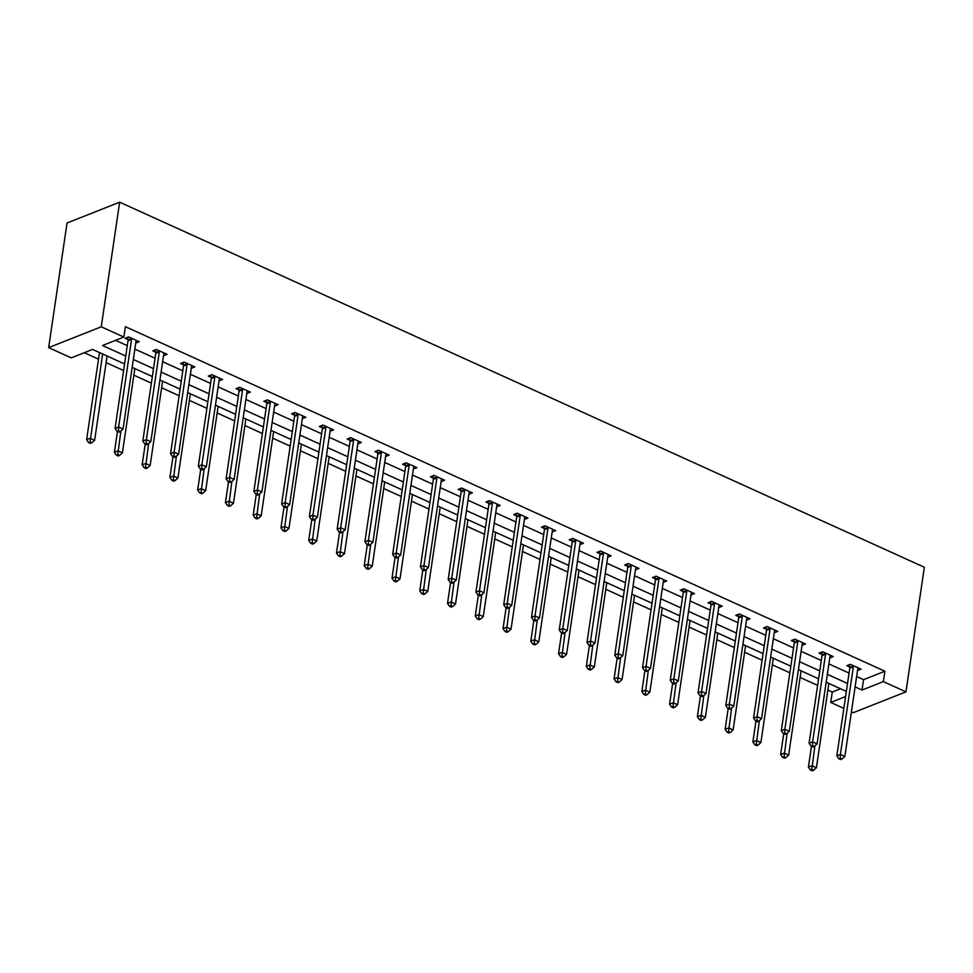 <?xml version="1.0" encoding="UTF-8"?>
<svg xmlns="http://www.w3.org/2000/svg" width="973" height="973" viewBox="0 0 973 973"><rect width="100%" height="100%" fill="white"/><g stroke="black" fill="none" stroke-linecap="round" stroke-linejoin="round"><path stroke-width="1.46" d="M124.58 363.951L92.569 349.429L71.248 357.869L48.65 347.616L67.052 222.999L119.655 202.189L924.35 567.247L905.948 691.864L883.35 681.611L884.883 671.224L125.383 326.673L123.851 337.059L102.53 345.5L125.748 356.033M905.948 691.864L853.345 712.674L851.436 711.81M843.846 708.368L830.747 702.421L845.598 696.546M827.877 690.039L832.28 692.034L830.747 702.421M84.298 352.713L98.516 359.159M106.106 362.601L123.607 370.543M133.86 375.189L151.362 383.131M161.627 387.789L179.129 395.731M189.382 400.377L206.884 408.319M217.149 412.978L234.651 420.92M244.904 425.566L262.406 433.508M272.671 438.166L290.173 446.108M300.426 450.754L317.928 458.697M328.181 463.355L345.695 471.297M355.948 475.943L373.45 483.885M383.703 488.543L401.217 496.473M411.47 501.131L428.971 509.074M439.224 513.72L456.738 521.662M466.991 526.32L484.493 534.262M494.746 538.908L512.26 546.85M522.513 551.509L540.015 559.451M550.268 564.097L567.77 572.039M578.035 576.697L595.537 584.639M605.79 589.285L623.292 597.227M633.557 601.886L651.059 609.828M661.312 614.474L678.813 622.416M689.079 627.074L706.58 635.016M716.833 639.662L734.335 647.604M744.6 652.263L762.102 660.193M772.355 664.851L789.857 672.793M800.11 677.451L817.624 685.381M832.28 692.034L840.563 688.762M115.568 340.331L127.281 345.646M134.87 349.088L155.048 358.234M162.625 361.676L182.802 370.835M190.392 374.277L210.569 383.423M218.147 386.865L238.324 396.023M245.914 399.465L266.091 408.611M273.668 412.053L293.846 421.212M301.435 424.654L321.601 433.8M329.19 437.242L349.368 446.4M356.957 449.842L377.123 458.988M384.712 462.43L404.89 471.589M412.479 475.031L432.644 484.177M440.234 487.619L460.411 496.777M467.989 500.207L488.166 509.366M495.756 512.807L515.933 521.954M523.51 525.396L543.688 534.554M551.277 537.996L571.455 547.142M579.032 550.584L599.21 559.743M606.799 563.185L626.977 572.331M634.554 575.773L654.732 584.931M662.321 588.373L682.499 597.519M690.076 600.961L710.254 610.12M717.843 613.562L738.02 622.708M745.598 626.15L765.775 635.308M773.365 638.75L793.53 647.896M801.12 651.338L821.297 660.497M828.887 663.927L849.052 673.085M856.641 676.527L863.562 679.665L884.883 671.224M857.517 670.567L861.056 669.169L850.378 664.328L846.826 665.727L849.697 667.04M829.762 657.967L833.289 656.58L822.611 651.728L819.059 653.138L821.942 654.44M801.995 645.379L805.535 643.98L794.856 639.139L791.304 640.538L794.175 641.852M774.24 632.778L777.768 631.392L767.089 626.539L763.537 627.95L766.42 629.251M746.486 620.19L750.013 618.792L739.334 613.951L735.783 615.362L738.653 616.663M718.719 607.602L722.246 606.203L711.567 601.35L708.016 602.761L710.898 604.075M690.964 595.002L694.491 593.603L683.812 588.762L680.261 590.173L683.143 591.475M663.197 582.413L666.724 581.015L656.045 576.174L652.494 577.573L655.376 578.886M635.442 569.813L638.969 568.414L628.29 563.574L624.739 564.985L627.621 566.286M607.675 557.225L611.202 555.826L600.523 550.986L596.972 552.384L599.855 553.698M579.92 544.625L583.447 543.226L572.769 538.385L569.217 539.796L572.1 541.097M552.153 532.036L555.68 530.638L545.014 525.797L541.45 527.196L544.333 528.509M524.398 519.436L527.925 518.037L517.247 513.197L513.695 514.608L516.578 515.909M496.631 506.848L500.158 505.449L489.492 500.609L485.928 502.007L488.811 503.321M468.877 494.248L472.404 492.861L461.725 488.008L458.174 489.419L461.056 490.72M441.11 481.659L444.649 480.261L433.97 475.42L430.407 476.819L433.289 478.132M413.355 469.059L416.882 467.672L406.203 462.82L402.652 464.23L405.534 465.532M385.588 456.471L389.127 455.072L378.448 450.231L374.897 451.642L377.767 452.944M357.833 443.87L361.36 442.484L350.681 437.631L347.13 439.042L350.012 440.343M330.066 431.282L333.605 429.884L322.927 425.043L319.375 426.454L322.245 427.755M302.311 418.694L305.838 417.295L295.16 412.455L291.608 413.853L294.491 415.167M274.556 406.094L278.083 404.695L267.405 399.854L263.853 401.265L266.724 402.567M246.789 393.506L250.316 392.107L239.638 387.266L236.086 388.665L238.969 389.978M219.034 380.905L222.562 379.506L211.883 374.666L208.331 376.077L211.214 377.378M191.267 368.317L194.795 366.918L184.116 362.078L180.564 363.476L183.447 364.79M163.513 355.717L167.04 354.318L156.361 349.477L152.81 350.888L155.692 352.19M135.746 343.128L139.273 341.73L128.594 336.889L125.043 338.288L127.925 339.601M123.851 337.059L101.253 326.806L119.655 202.189M101.253 326.806L48.65 347.616M846.352 691.389L826.174 682.243M818.597 678.801L798.419 669.643M790.83 666.201L770.652 657.055M763.075 653.613L742.898 644.454M735.308 641.012L715.131 631.866M707.553 628.424L687.376 619.266M679.786 615.824L659.621 606.678M652.032 603.236L631.854 594.077M624.265 590.635L604.099 581.489M596.51 578.047L576.332 568.889M568.743 565.447L548.577 556.301M540.988 552.859L520.81 543.7M513.233 540.27L493.056 531.112M485.466 527.67L465.289 518.524M457.711 515.082L437.534 505.924M429.944 502.482L409.767 493.335M402.19 489.893L382.012 480.735M374.423 477.293L354.245 468.147M346.668 464.705L326.49 455.546M318.901 452.104L298.723 442.958M291.146 439.516L270.968 430.358M263.379 426.916L243.201 417.77M235.624 414.328L215.447 405.169M207.857 401.727L187.692 392.581M180.102 389.139L159.925 379.981M152.335 376.551L132.17 367.393M855.109 686.914L862.029 690.052L883.35 681.611M133.337 359.475L153.515 368.621M161.092 372.063L181.27 381.221M188.859 384.663L209.037 393.81M216.614 397.252L236.792 406.41M244.381 409.852L264.547 418.998M272.136 422.44L292.314 431.598M299.903 435.028L320.068 444.187M327.658 447.629L347.835 456.775M355.425 460.217L375.59 469.375M383.18 472.817L403.357 481.963M410.934 485.405L431.112 494.564M438.701 498.006L458.879 507.152M466.456 510.594L486.634 519.752M494.223 523.194L514.401 532.34M521.978 535.782L542.156 544.941M549.745 548.383L569.923 557.529M577.5 560.971L597.677 570.129M605.267 573.571L625.444 582.718M633.022 586.16L653.199 595.318M660.789 598.748L680.966 607.906M688.543 611.348L708.721 620.494M716.31 623.936L736.476 633.095M744.065 636.537L764.243 645.683M771.832 649.125L791.998 658.283M799.587 661.725L819.765 670.871M827.354 674.313L847.519 683.472M863.562 679.665L862.029 690.052M853.333 666.821L849.77 668.22L836.829 755.875L840.392 754.464L853.333 666.821A2.299 1.715 68.4 0 0 853.309 665.982L853.26 665.629M840.258 758.186L838.835 758.758L840.611 759.56L842.034 759.001L840.258 758.186L840.392 754.464L844.832 756.483L857.772 668.84A2.299 1.715 68.4 0 1 858.016 668.123L858.174 667.867M849.77 668.22A2.299 1.715 68.4 0 0 849.757 667.393L849.307 664.741M836.829 755.875L838.835 758.758M842.034 759.001L844.832 756.483M811.47 746.34L808.405 767.113L811.956 765.715L816.408 767.733L828.85 683.447M814.888 745.853L811.823 769.436L810.4 770.008L812.187 770.811L813.598 770.251L811.823 769.436M816.408 767.733L813.598 770.251M810.4 770.008L808.405 767.113M825.566 654.221L822.015 655.632L809.074 743.275L812.625 741.864L825.566 654.221A2.299 1.715 68.4 0 0 825.554 653.394L825.493 653.041M812.491 745.598L811.068 746.157L812.856 746.972L814.279 746.4L812.491 745.598L812.625 741.864L817.077 743.883L830.018 656.24A2.299 1.715 68.4 0 1 830.261 655.522L830.407 655.267M822.015 655.632A2.299 1.715 68.4 0 0 822.003 654.793L821.553 652.153M809.074 743.275L811.068 746.157M814.279 746.4L817.077 743.883M797.811 641.633L794.248 643.031L781.307 730.687L784.87 729.276L797.811 641.633A2.299 1.715 68.4 0 0 797.799 640.793L797.738 640.441M784.737 732.997L783.314 733.569L785.089 734.372L786.512 733.812L784.737 732.997L784.87 729.276L789.31 731.295L802.251 643.652A2.299 1.715 68.4 0 1 802.494 642.934L802.652 642.679M794.248 643.031A2.299 1.715 68.4 0 0 794.236 642.204L793.786 639.553M781.307 730.687L783.314 733.569M786.512 733.812L789.31 731.295M783.715 733.739L780.638 754.525L784.189 753.114L788.641 755.133L801.083 670.859M787.133 733.265L784.068 756.848L782.645 757.408L784.42 758.21L785.843 757.651L784.068 756.848M788.641 755.133L785.843 757.651M782.645 757.408L780.638 754.525M755.948 721.151L752.883 741.937L756.435 740.526L760.886 742.545L773.328 658.259M759.366 720.665L756.301 744.248L754.878 744.819L756.666 745.622L758.089 745.063L756.301 744.248M760.886 742.545L758.089 745.063M754.878 744.819L752.883 741.937M770.044 629.032L766.493 630.443L753.552 718.086L757.103 716.687L770.044 629.032A2.299 1.715 68.4 0 0 770.032 628.205L769.971 627.853M756.97 720.409L755.559 720.969L757.335 721.784L758.758 721.212L756.97 720.409L757.103 716.687L761.555 718.694L774.496 631.051A2.299 1.715 68.4 0 1 774.739 630.334L774.885 630.078M766.493 630.443A2.299 1.715 68.4 0 0 766.481 629.604L766.031 626.965M753.552 718.086L755.559 720.969M758.758 721.212L761.555 718.694M742.29 616.444L738.738 617.843L725.785 705.498L729.349 704.087L742.29 616.444A2.299 1.715 68.4 0 0 742.277 615.605L742.217 615.252M729.215 707.821L727.792 708.38L729.568 709.183L730.991 708.624L729.215 707.821L729.349 704.087L733.788 706.106L746.741 618.463A2.299 1.715 68.4 0 1 746.984 617.746L747.13 617.49M738.738 617.843A2.299 1.715 68.4 0 0 738.714 617.016L738.264 614.377M725.785 705.498L727.792 708.38M730.991 708.624L733.788 706.106M714.523 603.844L710.971 605.255L698.03 692.898L701.582 691.499L714.523 603.844A2.299 1.715 68.4 0 0 714.51 603.017L714.45 602.664M701.448 695.221L700.037 695.78L701.813 696.595L703.236 696.023L701.448 695.221L701.582 691.499L706.033 693.518L718.974 605.863A2.299 1.715 68.4 0 1 719.217 605.145L719.363 604.89M710.971 605.255A2.299 1.715 68.4 0 0 710.959 604.415L710.509 601.776M698.03 692.898L700.037 695.78M703.236 696.023L706.033 693.518M728.193 708.563L725.116 729.336L728.668 727.926L733.119 729.945L745.573 645.671M731.611 708.076L728.546 731.66L727.123 732.219L728.899 733.034L730.322 732.462L728.546 731.66M733.119 729.945L730.322 732.462M727.123 732.219L725.116 729.336M700.426 695.963L697.361 716.748L700.913 715.337L705.364 717.356L717.806 633.07M703.844 695.476L700.779 719.059L699.356 719.631L701.144 720.434L702.567 719.874L700.779 719.059M705.364 717.356L702.567 719.874M699.356 719.631L697.361 716.748M672.671 683.374L669.594 704.148L673.158 702.749L677.597 704.756L690.052 620.482M676.089 682.888L673.024 706.471L671.601 707.03L673.377 707.845L674.8 707.274L673.024 706.471M677.597 704.756L674.8 707.274M671.601 707.03L669.594 704.148M644.904 670.774L641.839 691.56L645.391 690.149L649.842 692.168L662.285 607.882M648.322 670.288L645.257 693.883L643.834 694.442L645.622 695.245L647.045 694.686L645.257 693.883M649.842 692.168L647.045 694.686M643.834 694.442L641.839 691.56M617.15 658.186L614.072 678.959L617.636 677.561L622.075 679.58L634.53 595.294M620.567 657.699L617.502 681.282L616.079 681.842L617.855 682.657L619.278 682.085L617.502 681.282M622.075 679.58L619.278 682.085M616.079 681.842L614.072 678.959M589.383 645.586L586.318 666.371L589.869 664.96L594.321 666.979L606.763 582.693M592.8 645.099L589.735 668.694L588.324 669.254L590.1 670.056L591.523 669.497L589.735 668.694M594.321 666.979L591.523 669.497M588.324 669.254L586.318 666.371M561.628 632.997L558.551 653.771L562.114 652.372L566.554 654.391L579.008 570.105M565.045 632.511L561.98 656.094L560.557 656.653L562.333 657.468L563.756 656.909L561.98 656.094M566.554 654.391L563.756 656.909M560.557 656.653L558.551 653.771M533.861 620.397L530.796 641.183L534.347 639.772L538.799 641.791L551.241 557.517M537.278 619.91L534.213 643.506L532.803 644.065L534.578 644.868L536.001 644.308L534.213 643.506M538.799 641.791L536.001 644.308M532.803 644.065L530.796 641.183M506.106 607.809L503.029 628.582L506.592 627.184L511.032 629.203L523.486 544.916M509.524 607.322L506.459 630.905L505.036 631.465L506.811 632.28L508.234 631.72L506.459 630.905M511.032 629.203L508.234 631.72M505.036 631.465L503.029 628.582M478.339 595.208L475.274 615.994L478.825 614.583L483.277 616.602L495.719 532.328M481.757 594.722L478.704 618.317L477.281 618.877L479.057 619.679L480.48 619.12L478.704 618.317M483.277 616.602L480.48 619.12M477.281 618.877L475.274 615.994M450.584 582.62L447.519 603.394L451.071 601.995L455.522 604.014L467.964 519.728M454.002 582.134L450.937 605.717L449.514 606.288L451.29 607.091L452.713 606.532L450.937 605.717M455.522 604.014L452.713 606.532M449.514 606.288L447.519 603.394M422.817 570.02L419.752 590.806L423.304 589.395L427.755 591.414L440.197 507.14M426.235 569.546L423.182 593.129L421.759 593.688L423.535 594.491L424.958 593.931L423.182 593.129M427.755 591.414L424.958 593.931M421.759 593.688L419.752 590.806M395.062 557.432L391.997 578.217L395.549 576.807L400 578.826L412.443 494.539M398.48 556.945L395.415 580.528L393.992 581.1L395.78 581.903L397.191 581.343L395.415 580.528M400 578.826L397.191 581.343M393.992 581.1L391.997 578.217M367.295 544.831L364.23 565.617L367.782 564.206L372.233 566.225L384.676 481.951M370.713 544.357L367.66 567.94L366.237 568.5L368.013 569.314L369.436 568.743L367.66 567.94M372.233 566.225L369.436 568.743M366.237 568.5L364.23 565.617M339.541 532.243L336.476 553.029L340.027 551.618L344.478 553.637L356.921 469.351M342.958 531.757L339.893 555.34L338.47 555.911L340.258 556.714L341.669 556.155L339.893 555.34M344.478 553.637L341.669 556.155M338.47 555.911L336.476 553.029M311.786 519.655L308.709 540.429L312.26 539.03L316.712 541.037L329.154 456.763M315.203 519.168L312.138 542.752L310.715 543.311L312.491 544.126L313.914 543.554L312.138 542.752M316.712 541.037L313.914 543.554M310.715 543.311L308.709 540.429M284.019 507.055L280.954 527.84L284.505 526.429L288.957 528.448L301.399 444.162M287.436 506.568L284.371 530.163L282.948 530.723L284.736 531.526L286.159 530.966L284.371 530.163M288.957 528.448L286.159 530.966M282.948 530.723L280.954 527.84M256.264 494.466L253.187 515.24L256.738 513.841L261.19 515.86L273.644 431.574M259.682 493.98L256.617 517.563L255.194 518.123L256.969 518.937L258.392 518.366L256.617 517.563M261.19 515.86L258.392 518.366M255.194 518.123L253.187 515.24M228.497 481.866L225.432 502.652L228.983 501.241L233.435 503.26L245.877 418.974M231.915 481.38L228.85 504.975L227.427 505.534L229.214 506.337L230.637 505.778L228.85 504.975M233.435 503.26L230.637 505.778M227.427 505.534L225.432 502.652M686.768 591.256L683.216 592.666L670.263 680.309L673.827 678.899L686.768 591.256A2.299 1.715 68.4 0 0 686.756 590.416L686.695 590.064M673.693 682.632L672.27 683.192L674.046 683.995L675.469 683.435L673.693 682.632L673.827 678.899L678.266 680.918L691.219 593.275A2.299 1.715 68.4 0 1 691.462 592.557L691.608 592.302M683.216 592.666A2.299 1.715 68.4 0 0 683.192 591.827L682.742 589.188M670.263 680.309L672.27 683.192M675.469 683.435L678.266 680.918M659.001 578.655L655.449 580.066L642.508 667.709L646.06 666.31L659.001 578.655A2.299 1.715 68.4 0 0 658.989 577.828L658.928 577.476M645.938 670.032L644.515 670.592L646.291 671.406L647.714 670.847L645.938 670.032L646.06 666.31L650.511 668.329L663.452 580.674A2.299 1.715 68.4 0 1 663.695 579.957L663.841 579.701M655.449 580.066A2.299 1.715 68.4 0 0 655.437 579.239L654.987 576.588M642.508 667.709L644.515 670.592M647.714 670.847L650.511 668.329M631.246 566.067L627.694 567.478L614.754 655.121L618.305 653.71L631.246 566.067A2.299 1.715 68.4 0 0 631.234 565.228L631.173 564.875M618.171 657.444L616.748 658.003L618.524 658.806L619.947 658.247L618.171 657.444L618.305 653.71L622.756 655.729L635.697 568.086A2.299 1.715 68.4 0 1 635.941 567.368L636.087 567.113M627.694 567.478A2.299 1.715 68.4 0 0 627.682 566.639L627.22 563.999M614.754 655.121L616.748 658.003M619.947 658.247L622.756 655.729M603.479 553.479L599.927 554.878L586.987 642.521L590.538 641.122L603.479 553.479A2.299 1.715 68.4 0 0 603.467 552.64L603.406 552.287M590.416 644.844L588.993 645.403L590.769 646.218L592.192 645.658L590.416 644.844L590.538 641.122L594.99 643.141L607.93 555.486A2.299 1.715 68.4 0 1 608.174 554.78L608.332 554.513M599.927 554.878A2.299 1.715 68.4 0 0 599.915 554.051L599.465 551.399M586.987 642.521L588.993 645.403M592.192 645.658L594.99 643.141M575.724 540.879L572.173 542.289L559.232 629.932L562.783 628.522L575.724 540.879A2.299 1.715 68.4 0 0 575.712 540.051L575.651 539.699M562.649 632.255L561.226 632.815L563.014 633.618L564.425 633.058L562.649 632.255L562.783 628.522L567.235 630.54L580.176 542.898A2.299 1.715 68.4 0 1 580.419 542.18L580.565 541.925M572.173 542.289A2.299 1.715 68.4 0 0 572.16 541.45L571.71 538.811M559.232 629.932L561.226 632.815M564.425 633.058L567.235 630.54M547.957 528.29L544.406 529.689L531.465 617.332L535.016 615.933L547.957 528.29A2.299 1.715 68.4 0 0 547.945 527.451L547.884 527.098M534.895 619.655L533.472 620.227L535.247 621.029L536.67 620.47L534.895 619.655L535.016 615.933L539.468 617.952L552.409 530.309A2.299 1.715 68.4 0 1 552.652 529.592L552.81 529.324M544.406 529.689A2.299 1.715 68.4 0 0 544.394 528.862L543.943 526.211M531.465 617.332L533.472 620.227M536.67 620.47L539.468 617.952M520.202 515.69L516.651 517.101L503.71 604.744L507.261 603.333L520.202 515.69A2.299 1.715 68.4 0 0 520.19 514.863L520.129 514.51M507.128 607.067L505.705 607.626L507.492 608.429L508.903 607.87L507.128 607.067L507.261 603.333L511.713 605.352L524.654 517.709A2.299 1.715 68.4 0 1 524.897 516.991L525.043 516.736M516.651 517.101A2.299 1.715 68.4 0 0 516.639 516.262L516.189 513.622M503.71 604.744L505.705 607.626M508.903 607.87L511.713 605.352M492.447 503.102L488.884 504.501L475.943 592.156L479.494 590.745L492.447 503.102A2.299 1.715 68.4 0 0 492.423 502.263L492.362 501.91M479.373 594.467L477.95 595.038L479.725 595.841L481.149 595.281L479.373 594.467L479.494 590.745L483.946 592.764L496.887 505.121A2.299 1.715 68.4 0 1 497.13 504.403L497.288 504.148M488.884 504.501A2.299 1.715 68.4 0 0 488.872 503.673L488.422 501.022M475.943 592.156L477.95 595.038M481.149 595.281L483.946 592.764M464.68 490.501L461.129 491.912L448.188 579.555L451.74 578.144L464.68 490.501A2.299 1.715 68.4 0 0 464.668 489.674L464.608 489.322M451.606 581.878L450.183 582.438L451.971 583.253L453.394 582.681L451.606 581.878L451.74 578.144L456.191 580.163L469.132 492.52A2.299 1.715 68.4 0 1 469.375 491.803L469.521 491.547M461.129 491.912A2.299 1.715 68.4 0 0 461.117 491.073L460.667 488.434M448.188 579.555L450.183 582.438M453.394 582.681L456.191 580.163M436.926 477.913L433.362 479.312L420.421 566.967L423.973 565.556L436.926 477.913A2.299 1.715 68.4 0 0 436.901 477.074L436.841 476.721M423.851 569.278L422.428 569.85L424.204 570.652L425.627 570.093L423.851 569.278L423.973 565.556L428.424 567.575L441.365 479.932A2.299 1.715 68.4 0 1 441.608 479.215L441.766 478.959M433.362 479.312A2.299 1.715 68.4 0 0 433.35 478.485L432.9 475.833M420.421 566.967L422.428 569.85M425.627 570.093L428.424 567.575M409.159 465.313L405.607 466.724L392.666 554.367L396.218 552.968L409.159 465.313A2.299 1.715 68.4 0 0 409.147 464.486L409.086 464.133M396.084 556.69L394.661 557.249L396.449 558.064L397.872 557.493L396.084 556.69L396.218 552.968L400.669 554.975L413.61 467.332A2.299 1.715 68.4 0 1 413.853 466.614L413.999 466.359M405.607 466.724A2.299 1.715 68.4 0 0 405.595 465.885L405.145 463.245M392.666 554.367L394.661 557.249M397.872 557.493L400.669 554.975M381.404 452.725L377.84 454.123L364.899 541.779L368.463 540.368L381.404 452.725A2.299 1.715 68.4 0 0 381.38 451.886L381.331 451.533M368.329 544.102L366.906 544.661L368.682 545.464L370.105 544.904L368.329 544.102L368.463 540.368L372.902 542.387L385.843 454.744A2.299 1.715 68.4 0 1 386.086 454.026L386.245 453.771M377.84 454.123A2.299 1.715 68.4 0 0 377.828 453.296L377.378 450.657M364.899 541.779L366.906 544.661M370.105 544.904L372.902 542.387M353.637 440.124L350.085 441.535L337.144 529.178L340.696 527.78L353.637 440.124A2.299 1.715 68.4 0 0 353.625 439.297L353.564 438.945M340.562 531.501L339.139 532.061L340.927 532.876L342.35 532.304L340.562 531.501L340.696 527.78L345.147 529.799L358.088 442.143A2.299 1.715 68.4 0 1 358.332 441.426L358.478 441.17M350.085 441.535A2.299 1.715 68.4 0 0 350.073 440.696L349.623 438.057M337.144 529.178L339.139 532.061M342.35 532.304L345.147 529.799M325.882 427.536L322.318 428.947L309.378 516.59L312.941 515.179L325.882 427.536A2.299 1.715 68.4 0 0 325.87 426.697L325.809 426.344M312.807 518.913L311.384 519.473L313.16 520.275L314.583 519.716L312.807 518.913L312.941 515.179L317.38 517.198L330.321 429.555A2.299 1.715 68.4 0 1 330.565 428.838L330.723 428.582M322.318 428.947A2.299 1.715 68.4 0 0 322.306 428.108L321.856 425.469M309.378 516.59L311.384 519.473M314.583 519.716L317.38 517.198M298.115 414.936L294.564 416.347L281.623 503.99L285.174 502.591L298.115 414.936A2.299 1.715 68.4 0 0 298.103 414.109L298.042 413.756M285.04 506.313L283.63 506.872L285.405 507.687L286.828 507.115L285.04 506.313L285.174 502.591L289.626 504.61L302.567 416.955A2.299 1.715 68.4 0 1 302.81 416.237L302.956 415.982M294.564 416.347A2.299 1.715 68.4 0 0 294.551 415.52L294.101 412.868M281.623 503.99L283.63 506.872M286.828 507.115L289.626 504.61M270.36 402.348L266.809 403.759L253.856 491.401L257.419 489.991L270.36 402.348A2.299 1.715 68.4 0 0 270.348 401.508L270.287 401.156M257.286 493.725L255.863 494.284L257.638 495.087L259.061 494.527L257.286 493.725L257.419 489.991L261.859 492.01L274.812 404.367A2.299 1.715 68.4 0 1 275.055 403.649L275.201 403.394M266.809 403.759A2.299 1.715 68.4 0 0 266.784 402.919L266.334 400.28M253.856 491.401L255.863 494.284M259.061 494.527L261.859 492.01M242.593 389.759L239.042 391.158L226.101 478.801L229.652 477.402L242.593 389.759A2.299 1.715 68.4 0 0 242.581 388.92L242.52 388.568M229.519 481.124L228.108 481.684L229.883 482.499L231.306 481.939L229.519 481.124L229.652 477.402L234.104 479.421L247.045 391.766A2.299 1.715 68.4 0 1 247.288 391.061L247.434 390.793M239.042 391.158A2.299 1.715 68.4 0 0 239.03 390.331L238.58 387.68M226.101 478.801L228.108 481.684M231.306 481.939L234.104 479.421M214.838 377.159L211.287 378.57L198.334 466.213L201.898 464.802L214.838 377.159A2.299 1.715 68.4 0 0 214.826 376.332L214.765 375.979M201.764 468.536L200.341 469.095L202.116 469.898L203.539 469.339L201.764 468.536L201.898 464.802L206.337 466.821L219.29 379.178A2.299 1.715 68.4 0 1 219.533 378.461L219.679 378.205M211.287 378.57A2.299 1.715 68.4 0 0 211.263 377.731L210.813 375.091M198.334 466.213L200.341 469.095M203.539 469.339L206.337 466.821M200.742 469.278L197.665 490.051L201.229 488.653L205.668 490.672L218.122 406.386M204.16 468.791L201.095 492.374L199.672 492.934L201.447 493.749L202.871 493.189L201.095 492.374M205.668 490.672L202.871 493.189M199.672 492.934L197.665 490.051M172.975 456.678L169.91 477.463L173.462 476.052L177.913 478.071L190.355 393.797M176.393 456.191L173.328 479.786L171.905 480.346L173.693 481.149L175.116 480.589L173.328 479.786M177.913 478.071L175.116 480.589M171.905 480.346L169.91 477.463M187.071 364.571L183.52 365.97L170.579 453.613L174.131 452.214L187.071 364.571A2.299 1.715 68.4 0 0 187.059 363.732L186.998 363.379M174.009 455.936L172.586 456.507L174.362 457.31L175.785 456.751L174.009 455.936L174.131 452.214L178.582 454.233L191.523 366.59A2.299 1.715 68.4 0 1 191.766 365.872L191.912 365.605M183.52 365.97A2.299 1.715 68.4 0 0 183.508 365.143L183.058 362.491M170.579 453.613L172.586 456.507M175.785 456.751L178.582 454.233M145.22 444.089L142.143 464.863L145.707 463.464L150.146 465.483L162.6 381.197M148.638 443.603L145.573 467.186L144.15 467.745L145.926 468.56L147.349 468.001L145.573 467.186M150.146 465.483L147.349 468.001M144.15 467.745L142.143 464.863M159.317 351.971L155.765 353.381L142.824 441.024L146.376 439.614L159.317 351.971A2.299 1.715 68.4 0 0 159.304 351.144L159.244 350.791M146.242 443.347L144.819 443.907L146.595 444.71L148.018 444.15L146.242 443.347L146.376 439.614L150.827 441.633L163.768 353.99A2.299 1.715 68.4 0 1 164.011 353.272L164.157 353.017M155.765 353.381A2.299 1.715 68.4 0 0 155.753 352.542L155.291 349.903M142.824 441.024L144.819 443.907M148.018 444.15L150.827 441.633M117.453 431.489L114.388 452.275L117.94 450.864L122.391 452.883L134.833 368.609M120.871 431.003L117.806 454.598L116.395 455.157L118.171 455.96L119.594 455.4L117.806 454.598M122.391 452.883L119.594 455.4M116.395 455.157L114.388 452.275M131.55 339.382L127.998 340.781L115.057 428.436L118.609 427.025L131.55 339.382A2.299 1.715 68.4 0 0 131.537 338.543L131.477 338.19M118.487 430.747L117.064 431.319L118.84 432.121L120.263 431.562L118.487 430.747L118.609 427.025L123.06 429.044L136.001 341.401A2.299 1.715 68.4 0 1 136.244 340.684L136.402 340.428M127.998 340.781A2.299 1.715 68.4 0 0 127.986 339.954L127.536 337.303M115.057 428.436L117.064 431.319M120.263 431.562L123.06 429.044M99.489 352.567L86.621 439.674L90.185 438.276L94.624 440.295L107.079 356.009M102.627 353.99L90.051 441.997L88.628 442.569L90.404 443.372L91.827 442.812L90.051 441.997M94.624 440.295L91.827 442.812M88.628 442.569L86.621 439.674M853.309 665.982L849.757 667.393M825.554 653.394L822.003 654.793M797.799 640.793L794.236 642.204M770.032 628.205L766.481 629.604M742.277 615.605L738.714 617.016M714.51 603.017L710.959 604.415M686.756 590.416L683.192 591.827M658.989 577.828L655.437 579.239M631.234 565.228L627.682 566.639M603.467 552.64L599.915 554.051M575.712 540.051L572.16 541.45M547.945 527.451L544.394 528.862M520.19 514.863L516.639 516.262M492.423 502.263L488.872 503.673M464.668 489.674L461.117 491.073M436.901 477.074L433.35 478.485M409.147 464.486L405.595 465.885M381.38 451.886L377.828 453.296M353.625 439.297L350.073 440.696M325.87 426.697L322.306 428.108M298.103 414.109L294.551 415.52M270.348 401.508L266.784 402.919M242.581 388.92L239.03 390.331M214.826 376.332L211.263 377.731M187.059 363.732L183.508 365.143M159.304 351.144L155.753 352.542M131.537 338.543L127.986 339.954"/></g></svg>
